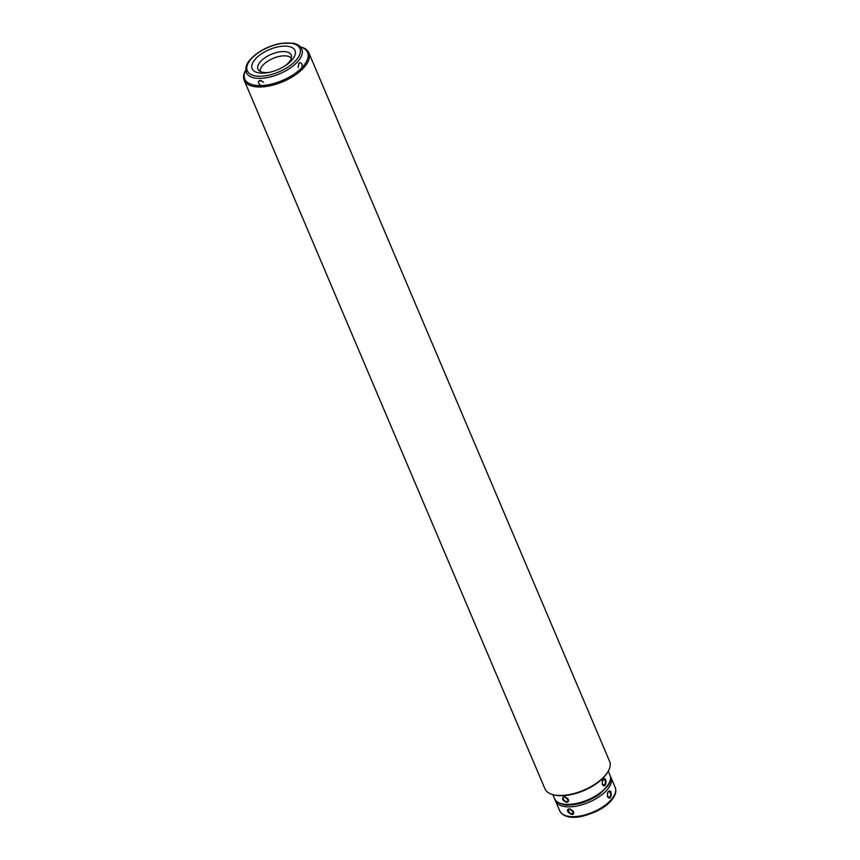 <?xml version="1.0" encoding="UTF-8"?>
<svg xmlns="http://www.w3.org/2000/svg" width="860" height="860" viewBox="0 0 860 860"><rect width="100%" height="100%" fill="white"/><g stroke="black" fill="none" stroke-linecap="round" stroke-linejoin="round"><path stroke-width="1.29" d="M569.32 808.894L573.039 810.883C576.737 819.225 562.408 810.346 569.32 808.894L568.535 809.464C568.46 812.646 569.986 813.947 573.115 813.366L572.964 810.787M570.696 809.174L569.75 809.013M608.213 791.63C612.954 787.545 611.492 803.251 607.418 796.392L607.708 792.436M607.364 796.22L608.934 797.5C611.245 795.511 611.266 793.511 608.998 791.479L607.988 792.038M607.45 793.081A3.01 1.817 -89.4 0 1 607.332 796.102L607.418 796.392M573.351 811.528A3.01 1.946 40.4 0 1 570.352 809.077M602.247 780.837A3.01 1.817 -89.4 0 1 602.129 783.858L603.021 779.386C607.751 775.301 606.3 791.007 602.226 784.148M566.557 802.369C562.193 800.294 561.386 798.392 564.128 796.65L567.837 798.639C569.008 800.778 568.578 802.025 566.557 802.369L567.922 801.122L567.772 798.542M565.504 796.93L563.332 797.22C562.805 799.284 563.902 800.767 566.622 801.67M602.172 783.976L603.741 785.255C606.042 783.266 606.063 781.267 603.806 779.235L602.505 780.192M568.159 799.284A3.01 1.946 40.4 0 1 565.16 796.833M605.289 775.344A35.12 16.437 157 0 1 553.238 794.715A35.12 16.437 157 0 1 544.939 788.792A35.12 16.437 157 0 0 553.238 794.715A35.12 16.437 157 0 0 605.289 775.344A35.12 16.437 157 0 0 608.084 771.442A35.12 16.437 157 0 1 605.289 775.344M609.589 761.347A35.12 16.437 157 0 1 608.084 771.442A35.12 16.437 157 0 0 609.589 761.347L308.848 52.847A35.12 16.437 157 0 1 304.548 66.843A35.12 16.437 157 0 1 270.653 85.667A35.12 16.437 157 0 1 244.197 80.292A35.12 16.437 157 0 1 245.702 70.197A35.12 16.437 157 0 0 244.197 80.292L544.939 788.792L244.197 80.292A35.12 16.437 157 0 0 270.653 85.667A35.12 16.437 157 0 0 304.548 66.843A35.12 16.437 157 0 0 308.848 52.847L609.589 761.347M300.548 46.913A35.12 16.437 157 0 1 308.848 52.847A35.12 16.437 157 0 0 300.548 46.913L300.548 46.913M303.397 66.026A34.11 15.964 157 0 1 262.623 85.484A34.11 15.964 157 0 1 245.788 70.101A34.11 15.964 157 0 0 262.623 85.484A34.11 15.964 157 0 0 303.397 66.026A34.11 15.964 157 0 0 300.419 46.913A34.11 15.964 157 0 1 303.397 66.026M604.827 776.161A34.11 15.964 157 0 1 554.281 794.973L553.238 794.715L554.281 794.973A34.11 15.964 157 0 0 604.827 776.161A34.11 15.964 157 0 0 607.558 772.355A34.11 15.964 157 0 1 604.827 776.161M260.204 71.412A17.06 7.976 157 0 1 261.203 67.51A17.06 7.976 157 0 1 287.842 56.201A17.06 7.976 157 0 1 291.346 58.19M261.462 80.668L259.301 80.969M260.763 85.57C257.785 82.936 257.559 81.206 260.096 80.399L263.676 82.205M255.011 59.447A23.274 10.89 -23 0 0 268.943 72.444A23.274 10.89 -23 0 0 286.025 65.199A23.274 10.89 -23 0 0 288.616 46.418A23.274 10.89 -23 0 0 255.011 59.447M298.087 67.585L298.979 63.135C301.226 61.92 302.247 63.371 302.064 67.499M299.764 62.973L298.474 63.93M285.079 65.822A18.06 8.45 -23 0 0 291.239 55.018A18.06 8.45 -23 0 0 277.64 52.256A18.06 8.45 -23 0 0 260.204 61.931A18.06 8.45 -23 0 0 257.989 69.133A18.06 8.45 -23 0 0 270.051 72.208M559.774 810.905A30.1 14.082 -23 0 0 592.991 812.109A30.1 14.082 -23 0 0 615.19 787.384C616.416 790.598 615.814 794.049 613.384 797.768C607.665 806.357 596.84 812.635 580.909 816.602C570.04 818.473 562.988 816.581 559.774 810.905L555.625 801.111A30.1 14.082 -23 0 0 588.831 802.316A30.1 14.082 -23 0 0 611.041 777.591L610.417 776.408M567.417 804.412A30.1 14.082 -23 0 0 598.388 794.102A30.1 14.082 -23 0 0 609.998 775.139C611.224 778.364 610.611 781.847 608.149 785.588L599.409 794.296C589.337 801.197 578.92 804.777 568.148 805.035C564.45 805.831 554.528 802.014 554.582 798.661A30.1 14.082 -23 0 0 567.417 804.412M250.765 59.404A28.595 13.384 -23 0 0 272.749 74.143A28.595 13.384 -23 0 0 297.227 45.343A28.595 13.384 -23 0 0 250.765 59.404M246.39 72.616A30.1 14.082 -23 0 0 279.608 73.82A30.1 14.082 -23 0 0 301.806 49.095C300.333 45.967 297.41 43.989 293.013 43.172L280.672 43.398C267.879 46.075 257.699 51.492 250.131 59.652C246.272 63.887 245.025 68.209 246.39 72.616M555.625 801.111L555.205 799.843M611.041 777.591L615.19 787.384M552.862 794.618L554.582 798.661M608.278 771.097L609.998 775.139M607.558 772.355L608.084 771.442L607.558 772.355"/></g></svg>
